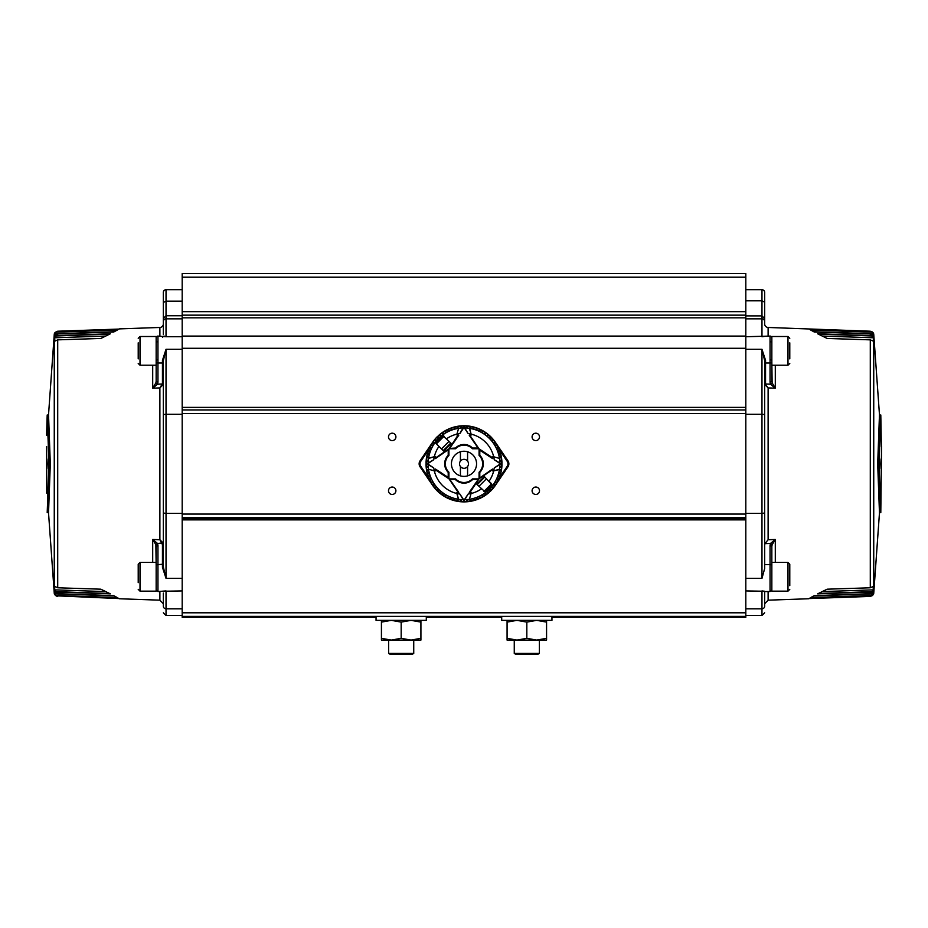 <?xml version="1.0" encoding="UTF-8"?>
<svg xmlns="http://www.w3.org/2000/svg" width="928" height="928" viewBox="0 0 928 928"><rect width="100%" height="100%" fill="white"/><g stroke="black" fill="none" stroke-linecap="round" stroke-linejoin="round"><path stroke-width="1.39" d="M507.082 620.345L507.082 638.325L516.954 640.088L526.826 638.325L536.697 640.088L546.569 638.325L546.569 622.108L536.697 620.345L526.826 622.108L526.826 638.325M507.082 622.108L516.954 620.345L526.826 622.108M546.569 620.345L546.569 622.108M507.082 638.325L507.082 640.088L546.569 640.088L546.569 638.325M514.263 640.088L514.263 653.405L539.388 653.405L539.388 640.088M539.388 653.405L537.59 654.449L516.049 654.449L514.263 653.405M789.786 585.672L789.786 564.212L789.786 585.672M787.988 562.426L771.841 562.426L771.841 591.148L787.988 591.148L787.988 562.426L789.786 564.212M501.7 616.389L501.7 620.345L551.951 620.345L551.951 616.389M381.431 620.345L381.431 638.325L391.303 640.088L401.174 638.325L411.046 640.088L420.918 638.325L420.918 622.108L411.046 620.345L401.174 622.108L401.174 638.325M381.431 622.108L391.303 620.345L401.174 622.108M420.918 620.345L420.918 622.108M381.431 638.325L381.431 640.088L420.918 640.088L420.918 638.325M789.786 342.826L789.786 358.892M771.841 365.214L787.988 365.214L787.988 336.504L771.841 336.504L771.841 381.292L770.043 382.185L770.043 336.087A1.798 1.798 0 0 1 771.841 337.873M182.19 519.088L182.19 517.673L745.81 517.673L745.81 519.866L182.19 519.866L182.19 519.088M182.19 519.866L182.19 617.294L376.049 617.294M551.951 617.294L745.81 617.294L745.81 519.866M745.81 517.673L745.81 315.149L182.19 315.149L182.19 311.657L745.81 311.657L745.81 315.149M182.19 315.149L182.19 517.673M535.804 487.038A3.712 3.712 0 0 1 539.504 490.75A3.712 3.712 0 0 1 535.804 494.45A3.712 3.712 0 0 1 532.092 490.75A3.712 3.712 0 0 1 535.804 487.038M535.804 433.19A3.712 3.712 0 0 1 539.504 436.891A3.712 3.712 0 0 1 535.804 440.603A3.712 3.712 0 0 1 532.092 436.891A3.712 3.712 0 0 1 535.804 433.19M392.196 487.038A3.712 3.712 0 0 1 395.908 490.75A3.712 3.712 0 0 1 392.196 494.45A3.712 3.712 0 0 1 388.496 490.75A3.712 3.712 0 0 1 392.196 487.038M392.196 433.19A3.712 3.712 0 0 1 395.908 436.891A3.712 3.712 0 0 1 392.196 440.603A3.712 3.712 0 0 1 388.496 436.891A3.712 3.712 0 0 1 392.196 433.19M182.19 409.967L745.81 409.967M745.81 311.657L745.81 273.551L182.19 273.551L182.19 311.657M745.81 616.389L182.19 616.389M426.3 617.294L501.7 617.294M388.612 640.088L388.612 653.405L413.737 653.405L413.737 640.088M413.737 653.405L411.951 654.449L390.41 654.449L388.612 653.405M469.232 492.362L477.943 479.799L469.232 492.362L471.296 492.814L469.359 499.322A35.902 35.902 0 0 0 485.68 492.432L477.201 484.636L484.81 477.015L492.606 485.506A35.902 35.902 0 0 0 499.45 469.452A35.902 35.902 0 0 0 499.496 469.185L492.988 471.111L492.536 469.046L479.985 477.769L492.536 469.046M485.066 492.002L492.176 484.892M483.975 491.411L491.596 483.801L489.044 481.249A30.52 30.52 0 0 0 493.673 470.925L499.45 469.452M432.506 442.447L428.84 449.454L420.802 461.297A4.489 4.489 0 0 0 420.802 466.343L428.84 478.187A37.99 37.99 0 0 1 426.022 464.267L426.242 464.267A37.758 37.758 0 0 0 436.531 489.729L435.232 488.743A38.06 38.06 0 0 1 432.506 485.193L420.059 466.842A5.382 5.382 0 0 1 420.059 460.798L432.506 442.447A38.06 38.06 0 0 1 435.557 438.526L437.39 437.042M428.84 449.454A37.99 37.99 0 0 0 426.022 463.374L428.098 463.374M435.8 438.248A38.06 38.06 0 0 1 437.401 436.589L437.401 436.589M489.392 435.8L490.726 436.752L489.3 435.383A38.06 38.06 0 0 0 439.083 435.046L437.97 436.543L439.478 435.116M489.079 435.592L490.784 437.204M499.902 463.374L501.978 463.374A37.99 37.99 0 0 0 499.16 449.454L495.494 442.447A38.06 38.06 0 0 0 492.768 438.898L491.237 437.227A38.06 38.06 0 0 0 489.566 435.626A38.06 38.06 0 0 1 491.237 437.227L492.93 439.083M428.284 460.242L427.205 460.149A36.981 36.981 0 0 0 427.124 461.042L428.202 461.135M435.824 443.259L435.394 442.134A35.902 35.902 0 0 0 428.55 458.188A35.902 35.902 0 0 0 428.504 458.455L435.012 456.53L435.464 458.594L448.015 449.871L435.464 458.594M428.724 457.144L427.657 456.959A36.981 36.981 0 0 0 427.506 457.84L428.574 458.026M430.418 451.124L429.409 450.753A36.981 36.981 0 0 0 429.096 451.6L430.116 451.959A35.902 35.902 0 0 0 429.444 454.094L427.82 453.664A37.584 37.584 0 0 0 427.588 454.523L429.212 454.964M434.849 442.865L433.968 442.238A36.981 36.981 0 0 0 433.446 442.981L434.339 443.596A35.902 35.902 0 0 0 433.132 445.486L431.682 444.64A37.584 37.584 0 0 0 431.23 445.417L432.692 446.264A35.902 35.902 0 0 0 431.659 448.247L430.673 447.783A36.981 36.981 0 0 0 430.302 448.595L431.276 449.059M436.786 440.406L435.963 439.71A36.981 36.981 0 0 0 435.383 440.394L436.218 441.09M438.932 438.12L437.749 436.926A37.584 37.584 0 0 0 437.111 437.564L438.294 438.758M441.276 436.032L440.58 435.209A36.981 36.981 0 0 0 439.884 435.777L440.58 436.612M458.212 428.388L458.026 427.321A36.981 36.981 0 0 0 457.133 427.483L457.33 428.55A35.902 35.902 0 0 0 455.138 429.026L454.708 427.402A37.584 37.584 0 0 0 453.838 427.634L454.279 429.258A35.902 35.902 0 0 0 452.145 429.931L451.774 428.922A36.981 36.981 0 0 0 450.927 429.223L451.298 430.244A35.902 35.902 0 0 0 449.233 431.102L448.781 430.116A36.981 36.981 0 0 0 447.969 430.499L448.421 431.474A35.902 35.902 0 0 0 446.438 432.506L445.602 431.056A37.584 37.584 0 0 0 444.825 431.497L445.66 432.958A35.902 35.902 0 0 0 443.781 434.153L443.155 433.272A36.981 36.981 0 0 0 442.424 433.782L443.039 434.675M458.768 435.278L450.057 447.841L458.768 435.278L456.704 434.826L458.641 428.318A35.902 35.902 0 0 0 442.32 435.209L442.807 435.766L435.824 442.749M461.32 428.017L461.228 426.938A36.981 36.981 0 0 0 460.334 427.019L460.427 428.098M464.452 425.836L464.452 425.836A37.99 37.99 0 0 0 463.548 425.836L463.548 427.924M489.149 435.661L489.195 435.615A37.758 37.758 0 0 0 464.452 426.068L464.452 427.924M467.573 428.098L467.666 427.019A36.981 36.981 0 0 0 466.772 426.938L466.68 428.017M492.988 456.53L492.722 457.875L492.896 456.518L499.496 458.455A35.902 35.902 0 0 0 499.45 458.188A35.902 35.902 0 0 0 469.359 428.318L471.296 434.826L469.232 435.278L477.943 447.841L469.232 435.278M470.67 428.55L470.867 427.483A36.981 36.981 0 0 0 469.974 427.321L469.788 428.388M473.721 429.258L474.162 427.634A37.584 37.584 0 0 0 473.292 427.402L472.862 429.026M479.579 431.474L480.031 430.499A36.981 36.981 0 0 0 479.219 430.116L478.767 431.102A35.902 35.902 0 0 0 476.702 430.244L477.073 429.223A36.981 36.981 0 0 0 476.226 428.922L475.855 429.931M482.34 432.958L483.175 431.497A37.584 37.584 0 0 0 482.398 431.056L481.562 432.506M484.961 434.675L485.576 433.782A36.981 36.981 0 0 0 484.845 433.272L484.219 434.153M487.42 436.612L488.116 435.777A36.981 36.981 0 0 0 487.42 435.209L486.724 436.032M495.308 446.264L496.77 445.417A37.584 37.584 0 0 0 496.318 444.64L494.868 445.486A35.902 35.902 0 0 0 493.661 443.596L494.554 442.981A36.981 36.981 0 0 0 494.032 442.238L493.151 442.865A35.902 35.902 0 0 0 491.782 441.09L492.617 440.394A36.981 36.981 0 0 0 492.037 439.71L491.214 440.406A35.902 35.902 0 0 0 489.706 438.758L490.889 437.564A37.584 37.584 0 0 0 490.251 436.926L489.068 438.12M498.788 454.964L500.412 454.523A37.584 37.584 0 0 0 500.18 453.664L498.556 454.094A35.902 35.902 0 0 0 497.884 451.959L498.904 451.6A36.981 36.981 0 0 0 498.591 450.753L497.582 451.124A35.902 35.902 0 0 0 496.724 449.059L497.698 448.595A36.981 36.981 0 0 0 497.327 447.783L496.341 448.247M499.426 458.026L500.494 457.84A36.981 36.981 0 0 0 500.343 456.959L499.276 457.144M499.798 461.135L500.876 461.042A36.981 36.981 0 0 0 500.795 460.149L499.716 460.242M492.014 489.218L490.61 490.61M492.768 438.898A38.06 38.06 0 0 1 495.494 442.447L507.941 460.798A5.382 5.382 0 0 1 507.941 466.842L495.494 485.182A38.06 38.06 0 0 1 492.443 489.114L492.223 488.905M495.494 485.182L499.16 478.187A37.99 37.99 0 0 0 501.978 464.267L499.902 464.267M492.2 489.392A38.06 38.06 0 0 1 490.599 491.051L490.599 491.051M438.608 491.84L437.274 490.889L438.7 492.258A38.06 38.06 0 0 0 488.917 492.594L490.03 491.098L488.522 492.524M438.921 492.049L437.216 490.436M436.531 489.729L436.763 490.413A38.06 38.06 0 0 0 438.434 492.014A38.06 38.06 0 0 1 436.763 490.413L435.07 488.557M499.716 467.399L500.795 467.492A36.981 36.981 0 0 0 500.876 466.598L499.798 466.506M498.556 473.547L500.18 473.976A37.584 37.584 0 0 0 500.412 473.118L498.788 472.677A35.902 35.902 0 0 0 499.276 470.496L500.343 470.682A36.981 36.981 0 0 0 500.494 469.8L499.426 469.614M497.582 476.516L498.591 476.888A36.981 36.981 0 0 0 498.904 476.041L497.884 475.681M493.151 484.776L494.032 485.402A36.981 36.981 0 0 0 494.554 484.66L493.661 484.045A35.902 35.902 0 0 0 494.868 482.154L496.318 483.001A37.584 37.584 0 0 0 496.77 482.224L495.308 481.377A35.902 35.902 0 0 0 496.341 479.393L497.327 479.857A36.981 36.981 0 0 0 497.698 479.045L496.724 478.581M469.44 499.055L469.614 499.276A35.902 35.902 0 0 0 486.724 491.608L487.42 492.432A36.981 36.981 0 0 0 488.116 491.863L487.42 491.028A35.902 35.902 0 0 0 489.068 489.52L490.251 490.715A37.584 37.584 0 0 0 490.889 490.077L489.706 488.882A35.902 35.902 0 0 0 491.214 487.235L492.037 487.931A36.981 36.981 0 0 0 492.617 487.246L491.782 486.55A35.902 35.902 0 0 0 492.606 485.506L492.606 485.506M484.219 493.487L484.845 494.369A36.981 36.981 0 0 0 485.576 493.858L484.961 492.965M469.788 499.252L469.974 500.32A36.981 36.981 0 0 0 470.867 500.157L470.67 499.09A35.902 35.902 0 0 0 472.862 498.614L473.292 500.238A37.584 37.584 0 0 0 474.162 500.006L473.721 498.382A35.902 35.902 0 0 0 475.855 497.71L476.226 498.719A36.981 36.981 0 0 0 477.073 498.417L476.702 497.396A35.902 35.902 0 0 0 478.767 496.538L479.219 497.524A36.981 36.981 0 0 0 480.031 497.141L479.579 496.167A35.902 35.902 0 0 0 481.562 495.134L482.398 496.584A37.584 37.584 0 0 0 483.175 496.144L482.34 494.682M466.68 499.624L466.772 500.702A36.981 36.981 0 0 0 467.666 500.621L467.573 499.542M463.548 501.804L463.548 501.804A37.99 37.99 0 0 0 464.452 501.804L464.452 499.716M491.086 490.123L491.086 490.088A37.758 37.758 0 0 1 490.065 491.144L490.286 491.353M438.805 492.026L438.851 491.979A37.758 37.758 0 0 0 463.548 501.572L463.548 499.716M460.427 499.542L460.334 500.621A36.981 36.981 0 0 0 461.228 500.702L461.32 499.624M435.012 471.111L435.278 469.765L435.012 471.111L428.504 469.185A35.902 35.902 0 0 0 428.55 469.452A35.902 35.902 0 0 0 458.641 499.322L456.704 492.814L458.768 492.362L450.057 479.799L458.768 492.362M457.33 499.09L457.133 500.157A36.981 36.981 0 0 0 458.026 500.32L458.212 499.252M448.421 496.167L447.969 497.141A36.981 36.981 0 0 0 448.781 497.524L449.233 496.538A35.902 35.902 0 0 0 451.298 497.396L450.927 498.417A36.981 36.981 0 0 0 451.774 498.719L452.145 497.71A35.902 35.902 0 0 0 454.279 498.382L453.838 500.006A37.584 37.584 0 0 0 454.708 500.238L455.138 498.614M443.039 492.965L442.424 493.858A36.981 36.981 0 0 0 443.155 494.369L443.781 493.487A35.902 35.902 0 0 0 445.66 494.682L444.825 496.144A37.584 37.584 0 0 0 445.602 496.584L446.438 495.134M438.294 488.882L437.111 490.077A37.584 37.584 0 0 0 437.749 490.715L438.932 489.52A35.902 35.902 0 0 0 440.58 491.028L439.884 491.863A36.981 36.981 0 0 0 440.58 492.432L441.276 491.608M436.218 486.55L435.383 487.246A36.981 36.981 0 0 0 435.963 487.931L436.786 487.235M428.574 469.614L427.506 469.8A36.981 36.981 0 0 0 427.657 470.682L428.724 470.496A35.902 35.902 0 0 0 429.212 472.677L427.588 473.118A37.584 37.584 0 0 0 427.82 473.976L429.444 473.547A35.902 35.902 0 0 0 430.116 475.681L429.096 476.041A36.981 36.981 0 0 0 429.409 476.888L430.418 476.516A35.902 35.902 0 0 0 431.276 478.581L430.302 479.045A36.981 36.981 0 0 0 430.673 479.857L431.659 479.393A35.902 35.902 0 0 0 432.692 481.377L431.23 482.224A37.584 37.584 0 0 0 431.682 483.001L433.132 482.154A35.902 35.902 0 0 0 434.339 484.045L433.446 484.66A36.981 36.981 0 0 0 433.968 485.402L434.849 484.776M428.202 466.506L427.124 466.598A36.981 36.981 0 0 0 427.205 467.492L428.284 467.399M426.242 464.267L428.098 464.267M428.84 478.187L432.506 485.193A38.06 38.06 0 0 0 435.232 488.743M487.42 491.028L486.724 491.608M489.706 488.882L489.068 489.52M491.782 486.55L491.214 487.235M501.503 464.267L501.503 463.374M501.978 464.267L501.758 464.267A37.758 37.758 0 0 1 492.165 488.975L492.2 489.01M426.497 463.374L426.497 464.267M426.022 463.374L426.242 463.374A37.758 37.758 0 0 1 435.835 438.666L435.8 438.631M500.32 461.088L500.25 460.195M499.948 457.933L499.798 457.052M499.879 454.674L499.647 453.804M498.382 451.785L498.069 450.938M497.199 448.839L496.816 448.015M496.294 445.695L495.842 444.918M494.09 443.294L493.58 442.563M492.188 440.754L491.62 440.069M490.494 437.958L489.868 437.32M487.757 436.206L487.072 435.626M485.263 434.246L484.52 433.724M482.896 431.984L482.119 431.532M479.799 430.998L478.987 430.615M476.876 429.745L476.041 429.444M474.011 428.168L473.152 427.936M470.763 428.028L469.881 427.878M467.619 427.576L466.726 427.495M464.452 426.312L463.548 426.312M463.548 425.836L463.548 426.068A37.758 37.758 0 0 0 438.097 436.346M461.274 427.495L460.381 427.576M458.119 427.878L457.237 428.028M454.848 427.936L453.989 428.168M451.959 429.444L451.124 429.745M449.013 430.615L448.201 430.998M445.881 431.532L445.104 431.984M443.48 433.724L442.737 434.246M440.928 435.626L440.243 436.206M438.132 437.32L437.506 437.958M436.38 440.069L435.812 440.754M434.42 442.563L433.91 443.294M432.158 444.918L431.706 445.695M431.184 448.015L430.801 448.839M429.931 450.938L429.618 451.785M428.353 453.804L428.121 454.674M428.202 457.052L428.052 457.933M427.75 460.195L427.68 461.088M427.68 466.552L427.75 467.445M428.052 469.707L428.202 470.589M428.121 472.967L428.353 473.837M429.618 475.855L429.931 476.702M430.801 478.802L431.184 479.625M431.706 481.945L432.158 482.722M433.91 484.346L434.42 485.077M435.812 486.887L436.38 487.583M437.506 489.682L438.132 490.32M440.243 491.434L440.928 492.014M442.737 493.394L443.48 493.916M445.104 495.656L445.881 496.109M448.201 496.642L449.013 497.025M451.124 497.895L451.959 498.197M453.989 499.473L454.848 499.705M457.237 499.612L458.119 499.774M460.381 500.064L461.274 500.146M463.548 501.329L464.452 501.329M464.452 501.804L464.452 501.572A37.758 37.758 0 0 0 489.903 491.295M466.726 500.146L467.619 500.064M469.881 499.774L470.763 499.612M473.152 499.705L474.011 499.473M476.041 498.197L476.876 497.895M478.987 497.025L479.799 496.642M482.119 496.109L482.896 495.656M484.52 493.916L485.263 493.394M487.072 492.014L487.757 491.434M489.868 490.32L490.494 489.682M491.62 487.583L492.188 486.887M493.58 485.077L494.09 484.346M495.842 482.722L496.294 481.945M496.816 479.625L497.199 478.802M498.069 476.702L498.382 475.855M499.647 473.837L499.879 472.967M499.798 470.589L499.948 469.707M500.25 467.445L500.32 466.552M437.691 490.912A37.758 37.758 0 0 1 436.682 489.88L436.462 490.1M490.309 436.728A37.758 37.758 0 0 1 491.318 437.761L491.538 437.54M436.914 437.517A37.758 37.758 0 0 1 437.935 436.508L437.714 436.288M435.464 470.763L435.464 469.046L448.212 477.468L448.212 472.364A12.064 12.064 0 0 1 448.212 455.277L448.212 449.813M433.759 459.72L428.226 463.374L428.226 464.267L433.759 467.921L428.028 464.568A0.893 0.893 0 0 1 428.028 463.072L433.759 459.72A30.52 30.52 0 0 1 434.281 456.912M428.11 463.014A35.902 35.902 0 0 1 428.504 458.455M448.468 472.108A11.704 11.704 0 0 1 445.08 464.94L445.08 464.94A11.704 11.704 0 0 1 448.468 455.532A11.704 11.704 0 0 0 448.468 472.108L448.015 477.769L435.464 469.046M428.504 469.185A35.902 35.902 0 0 1 428.11 464.626M455.718 448.294A11.704 11.704 0 0 1 462.886 444.906L462.886 444.906A11.704 11.704 0 0 1 472.282 448.294A11.704 11.704 0 0 0 455.718 448.294L450.358 448.398L455.462 448.038A12.064 12.064 0 0 1 472.538 448.038L478.001 448.038M460.903 431.404L463.246 427.843A0.893 0.893 0 0 1 464.754 427.843L468.106 433.585A30.52 30.52 0 0 1 470.914 434.095M464.8 427.924A35.902 35.902 0 0 1 469.359 428.318M458.641 428.318A35.902 35.902 0 0 1 463.2 427.924M468.106 433.585L464.452 428.04L463.548 428.04L459.894 433.585L460.822 431.532M492.536 456.878L492.536 458.594L479.788 450.173L479.788 455.277A12.064 12.064 0 0 1 479.788 472.364L479.788 477.827M494.241 467.921L499.774 464.267L499.774 463.374L494.241 459.72L499.972 463.072A0.893 0.893 0 0 1 499.972 464.568L494.241 467.921A30.52 30.52 0 0 1 493.719 470.728M499.89 464.626A35.902 35.902 0 0 1 499.496 469.185M479.532 455.532A11.704 11.704 0 0 1 482.92 462.701L482.92 462.701A11.704 11.704 0 0 1 479.532 472.108A11.704 11.704 0 0 0 479.532 455.532L479.985 449.871L492.536 458.594M499.496 458.455A35.902 35.902 0 0 1 499.89 463.014M472.282 479.347A11.704 11.704 0 0 1 465.114 482.734L465.114 482.734A11.704 11.704 0 0 1 455.718 479.347A11.704 11.704 0 0 0 472.282 479.347L477.642 479.242L472.538 479.602A12.064 12.064 0 0 1 455.462 479.602L449.999 479.602M459.894 494.056L463.548 499.6L464.452 499.6L468.106 494.056L464.754 499.798A0.893 0.893 0 0 1 463.246 499.798L459.894 494.056A30.52 30.52 0 0 1 457.086 493.545M463.2 499.716A35.902 35.902 0 0 1 458.641 499.322M469.359 499.322A35.902 35.902 0 0 1 464.8 499.716M435.951 442.621L435.394 442.134A35.902 35.902 0 0 1 442.32 435.209L450.799 443.004L443.19 450.625L435.255 442.691M435.568 443.004L438.956 446.391A30.52 30.52 0 0 0 434.327 456.715L428.55 458.188M443.19 435.394L444.025 436.23L436.404 443.839M464 451.252A12.563 12.563 0 0 0 451.437 463.826A12.563 12.563 0 0 0 464 476.389A12.563 12.563 0 0 0 476.563 463.826A12.563 12.563 0 0 0 464 451.252M469.939 492.536L478.964 478.894L472.422 478.894A11.67 11.67 0 0 1 455.578 478.894L449.036 478.894L458.293 492.536M428.55 469.452A35.902 35.902 0 0 0 458.362 499.276L456.889 493.499A30.52 30.52 0 0 1 434.327 470.925L432.32 470.206M446.565 438.77A30.52 30.52 0 0 1 456.889 434.142L458.56 428.585M499.45 458.188A35.902 35.902 0 0 0 469.638 428.365L471.111 434.142A30.52 30.52 0 0 1 493.673 456.715L493.626 456.889M451.31 443.514L443.688 451.124M435.278 469.765L448.92 478.79L448.92 472.236A11.67 11.67 0 0 1 448.92 455.404L448.92 448.85L435.278 458.119M476.69 484.126L484.312 476.516M492.722 457.875L479.08 448.85L479.08 455.404A11.67 11.67 0 0 1 479.08 472.236L479.08 478.79L492.722 469.533M458.061 435.104L449.036 448.746L455.578 448.746A11.67 11.67 0 0 1 472.422 448.746L478.964 448.746L469.707 435.104M492.536 470.763L492.722 469.765L492.988 471.111M470.948 435.278L469.939 435.104L471.296 434.826M435.464 456.878L435.278 457.875L435.012 456.53M457.052 492.362L458.061 492.536L456.704 492.814M481.435 488.87A30.52 30.52 0 0 1 471.111 493.499L470.937 493.452M764.66 318.339L764.66 323.884A3.584 3.584 0 0 0 768.117 327.468L870.29 331.215L871.856 332.178L810.724 330.055M808.984 598.56L870.29 596.426L873.329 594.697A3.584 3.584 0 0 0 873.735 593.386L873.735 334.254L879.489 415.002L873.735 334.254A3.584 3.584 0 0 0 873.329 332.943L871.856 331.644M870.29 335.565L871.856 335.971L873.329 337.769L873.329 341.133L870.29 339.857L827.15 338.453L817.649 333.79L870.29 335.565L870.29 333.941L873.318 335.542L873.329 333.813L871.856 332.178M873.12 586.519L873.329 589.872L871.856 591.67L870.29 592.076L817.649 593.85L827.15 589.187L870.29 587.784L873.283 586.426M870.29 593.7L873.329 592.134L873.329 593.827L870.29 595.88L810.028 597.968L814.32 595.614L870.29 593.7L870.29 592.076M745.81 289.71L761.969 289.71A2.691 2.691 0 0 1 764.66 292.401L764.66 302.447M745.81 615.496L761.969 615.496L764.66 612.805M745.81 608.803L761.969 608.803L761.969 590.916L764.66 591.252L745.81 590.916M764.057 591.554L770.043 591.554L770.043 564.63A1.798 0.893 -0 0 1 771.841 565.535L771.841 546.348L770.043 545.455L770.043 564.63L764.66 564.63M745.81 513.335L761.969 513.335A2.691 0.719 0 0 0 764.66 512.627L764.66 568.539L761.969 578.376L745.81 578.376M880.776 463.814L881.078 468.652L881.078 458.966L880.776 463.814M764.66 360.656L761.969 349.276L765.554 360.342L764.66 360.656L764.66 512.627M881.542 446.53L880.8 512.627L879.048 463.814L880.8 415.002L881.368 446.53M772.131 382.893L775.298 388.159L770.472 384.204L772.131 382.893L771.841 362.106A1.798 0.893 180 0 1 770.043 363.01L765.554 363.01L765.554 360.342M745.81 336.725L770.043 336.087M764.66 363.451L765.554 363.01L765.554 383.009L764.66 383.461L768.117 387.916L764.962 384.691M745.81 318.838L761.969 318.838L761.969 336.725L764.66 336.388M745.81 315.891L761.969 315.891L764.66 318.501L764.66 292.401M745.81 300.811L761.969 300.811L764.66 302.122M879.048 463.814L877.691 463.814L879.454 512.627L880.8 512.627M877.691 463.814L879.454 415.002L880.8 415.002M764.66 544.991L764.95 543.634L770.472 543.448L775.298 539.481L772.131 544.759L770.472 543.448L770.043 545.455M772.131 544.759L771.841 546.348M761.969 615.496L761.969 608.803A2.691 2.598 0 0 0 764.66 606.216C764.66 614.974 764.66 614.974 764.66 606.216L764.66 591.554M761.969 289.71L761.969 318.838A2.691 2.598 -0 0 1 764.66 321.424L764.66 318.501M879.489 512.627L873.735 593.386L879.489 512.627M775.298 365.214L775.298 388.159L768.117 387.916L768.117 539.725L764.95 543.634M768.117 539.725L775.298 539.481L775.298 562.426M870.29 333.941L814.32 332.027L810.028 329.672L870.29 331.76M871.856 595.996L870.29 595.88M808.636 598.757L768.117 600.172L768.117 591.554M138.214 358.892L138.214 342.826M140.012 365.214L156.159 365.214L156.159 336.504L140.012 336.504L140.012 365.214L138.214 363.428M376.049 616.389L376.049 620.345L426.3 620.345L426.3 616.389M182.19 301.159L166.031 301.159L166.031 289.71A2.691 2.691 0 0 0 163.34 292.401L163.34 323.884A3.584 3.584 0 0 1 159.883 327.468L119.364 328.883M56.144 595.996L57.71 596.426L54.671 594.697A3.584 3.584 0 0 1 54.265 593.386L48.511 512.627L54.265 593.386L54.265 334.254L48.511 415.002L54.265 334.254A3.584 3.584 0 0 1 54.671 332.943L54.752 332.932M56.144 331.644L57.71 331.215L54.671 332.943M182.19 315.74L166.031 315.74L166.031 301.159L163.34 302.447M162.446 337.224L163.943 336.087L166.031 336.725L157.957 336.087A1.798 1.798 0 0 0 156.159 337.873M182.19 615.496L166.031 615.496L166.031 590.916L157.957 591.554L156.159 589.767M47.224 463.814L46.922 458.966L46.922 468.652L47.224 463.814M46.632 446.53L46.736 493.197L46.644 446.53M46.702 492.432L46.736 493.197M50.309 463.814L48.546 415.002L47.2 415.002L46.574 435.197L47.2 415.002L48.964 463.814L47.2 512.627L48.546 512.627L50.309 463.814L48.964 463.814M46.736 434.432L46.702 435.197M182.19 590.916L163.34 591.252M163.34 383.461L163.038 384.691L162.214 384.041L162.446 383.009L163.34 383.461L163.34 360.656L162.446 360.342L166.031 349.276L163.34 360.656L163.34 566.985L166.031 578.376L162.446 567.298L163.34 566.985L163.34 544.179L162.446 544.632L162.446 567.298M163.34 593.108L163.34 606.216C163.34 614.974 163.34 614.974 163.34 606.216A2.691 2.598 180 0 0 166.031 608.803L182.19 608.803M156.159 562.426L140.012 562.426L140.012 591.148L156.159 591.148L156.159 546.348L157.957 545.455L157.957 591.554M155.869 544.759L152.702 539.481L157.528 543.448L155.869 544.759L156.159 565.535A1.798 0.893 0 0 1 157.957 564.63L163.34 564.189M156.159 362.106L156.159 381.292L157.957 382.185L157.957 363.01A1.798 0.893 180 0 1 156.159 362.106M163.34 302.122L163.34 292.401M182.19 318.838L166.031 318.838L166.031 315.74L163.34 318.339M117.276 330.055L56.144 332.178L54.671 333.813L54.682 335.542L57.71 333.941L57.71 335.565L110.351 333.79L100.85 338.453L57.71 339.857L54.717 341.214M54.717 586.426L54.671 589.872L56.144 591.67L109.608 593.479M54.88 586.519L57.71 587.784L100.85 589.187L110.351 593.85L57.71 592.076L57.71 593.7L54.682 592.099L54.671 593.827L56.144 595.463L117.276 597.586M54.88 341.121L54.671 337.769L56.144 335.971L57.71 335.565M157.957 545.455L157.528 543.448L163.038 542.95L163.34 544.179M162.446 544.632L159.883 539.725L163.038 542.95M163.038 384.691L159.883 387.916L162.214 384.041L157.528 384.204L152.702 388.159L155.869 382.893L157.528 384.204L157.957 382.185M155.869 382.893L156.159 381.292M163.34 323.884L163.34 334.532M119.016 329.08L57.71 331.215L117.972 329.672L113.68 332.027L57.71 333.941M56.144 332.178L57.71 331.76M57.71 592.076L56.144 591.67M57.71 593.7L113.68 595.614L117.972 597.968L56.144 595.463M57.71 595.88L119.016 598.56M119.364 598.757L159.883 600.172L159.883 591.554M152.702 562.426L152.702 539.481L159.883 539.725L159.883 387.916L152.702 388.159L152.702 365.214M138.214 582.668L138.214 564.212L140.012 562.426M138.214 567.901L138.214 574.629M460.416 461.123A4.489 4.489 0 0 0 460.416 466.517L460.416 475.867A12.563 12.563 0 0 1 460.416 451.785L460.416 461.123A4.489 4.489 0 0 1 467.584 461.123L467.584 451.785A12.563 12.563 0 0 1 467.584 475.867L467.584 466.517A4.489 4.489 0 0 0 467.584 461.123M467.584 466.517A4.489 4.489 0 0 1 460.416 466.517M745.81 518.462L182.19 518.462M182.19 612.805L745.81 612.805M745.81 413.563L182.19 413.563M182.19 514.077L745.81 514.077M182.19 407.392L745.81 407.392M745.81 277.147L182.19 277.147M182.19 348.29L745.81 348.29M182.19 336.087L745.81 336.087M182.19 317.84L745.81 317.84M478.906 486.342L486.516 478.72M420.059 466.842L420.802 466.343M439.083 435.046A38.06 38.06 0 0 1 489.3 435.383M501.758 463.374A37.758 37.758 0 0 0 491.469 437.912M488.917 492.594A38.06 38.06 0 0 1 438.7 492.258M507.198 461.297L507.941 460.798A5.382 5.382 0 0 1 507.941 466.842L507.198 466.343A4.489 4.489 0 0 0 507.198 461.297L499.16 449.454M499.16 478.187L507.198 466.343M419.131 463.826A5.382 5.382 0 0 1 420.059 460.798L420.802 461.297M448.572 450.173L448.468 455.532M434.281 470.728A30.52 30.52 0 0 1 433.759 467.921M428.226 464.267L428.028 464.568A0.893 0.893 0 0 1 428.028 463.072L428.226 463.374M477.642 448.398L472.282 448.294M457.086 434.095A30.52 30.52 0 0 1 459.894 433.585M463.548 428.04L463.246 427.843A0.893 0.893 0 0 1 464.754 427.843L464.452 428.04M479.428 477.468L479.532 472.108M493.719 456.912A30.52 30.52 0 0 1 494.241 459.72M499.774 463.374L499.972 463.072A0.893 0.893 0 0 1 499.972 464.568L499.774 464.267M450.358 479.242L455.718 479.347M470.914 493.545A30.52 30.52 0 0 1 468.106 494.056M464.452 499.6L464.754 499.798A0.893 0.893 0 0 1 463.246 499.798L463.548 499.6M449.094 441.299L441.484 448.92M458.362 428.365A35.902 35.902 0 0 0 442.32 435.209M870.29 587.784L870.29 339.857M745.81 414.306L761.969 414.306L761.969 578.376M745.81 349.276L761.969 349.276L761.969 414.306A2.691 0.719 0 0 1 764.66 415.013M765.554 383.009L765.786 384.041L770.472 384.204L770.043 382.185M871.856 335.971L818.392 334.161M873.329 337.769L822.127 336.04M873.329 333.813L813.798 331.748M873.329 589.872L822.127 591.6M818.392 593.479L871.856 591.67M873.329 593.827L813.798 595.892M810.724 597.586L871.856 595.463M768.117 336.087L768.117 327.468M159.883 336.087L159.883 327.468M157.957 336.087L157.957 363.01L162.446 363.01L162.446 360.342M182.19 513.335L166.031 513.335L166.031 414.306L182.19 414.306M182.19 578.376L166.031 578.376L166.031 513.335A2.691 0.719 180 0 1 163.34 512.627M163.34 415.013A2.691 0.719 180 0 1 166.031 414.306L166.031 349.276L182.19 349.276M182.19 336.725L166.031 336.725L166.031 318.838A2.691 2.598 180 0 0 163.34 321.424M163.34 363.451L162.446 363.01L162.446 383.009M54.671 589.872L105.873 591.6M54.671 593.827L114.202 595.892M54.671 337.769L105.873 336.04M109.608 334.161L56.144 335.971M54.671 333.813L114.202 331.748M57.71 339.857L57.71 587.784M787.988 591.148L789.786 589.35M787.988 365.214L789.786 363.428M771.122 341.887L771.841 341.168M771.122 359.832L771.841 360.551M787.988 336.504L789.786 338.291M770.043 591.554L771.841 589.767M768.117 600.172L764.66 603.757M156.878 341.887L156.159 341.168M156.878 359.832L156.159 360.551M140.012 336.504L138.214 338.291M182.19 289.71L166.031 289.71M166.031 615.496L163.34 612.805M159.883 600.172L163.34 603.757M140.012 591.148L138.214 589.35"/></g></svg>
